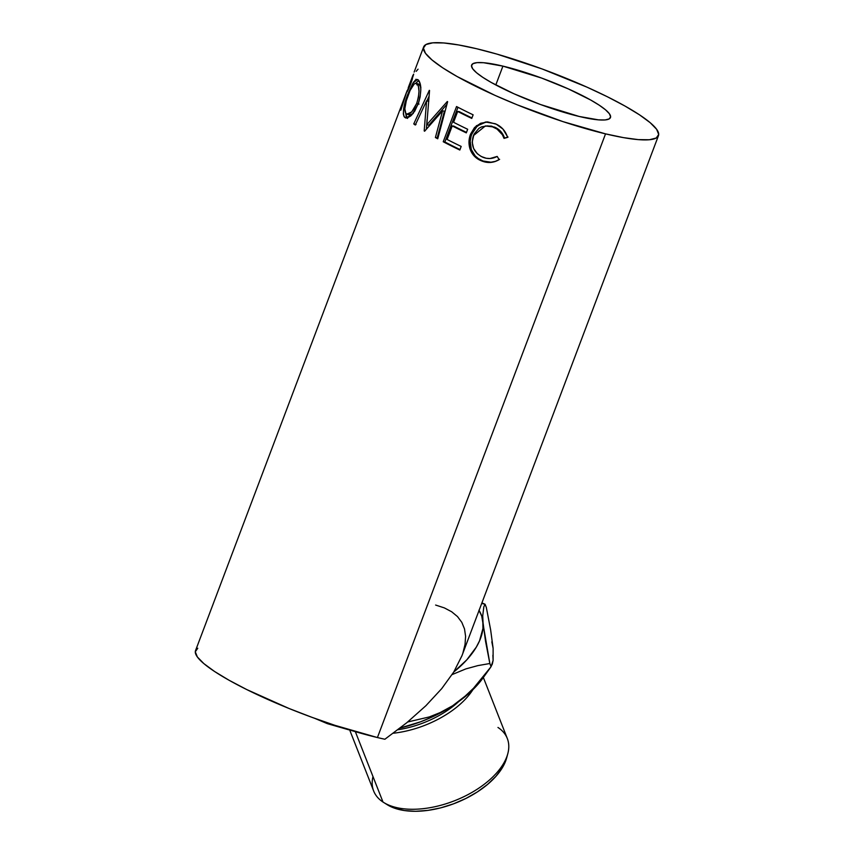 <?xml version="1.0" encoding="UTF-8"?>
<svg xmlns="http://www.w3.org/2000/svg" width="854" height="854" viewBox="0 0 854 854"><rect width="100%" height="100%" fill="white"/><g stroke="black" fill="none" stroke-linecap="round" stroke-linejoin="round"><path stroke-width="1.28" d="M485.061 604.226L481.902 602.903L485.061 604.226L486.31 607.397L485.061 604.226L481.709 603.426L485.061 604.226L483.844 606.767L485.061 604.226M349.692 729.989L373.657 790.996A71.8 38.665 -21.4 0 0 382.998 802.045A71.8 38.665 158.6 0 1 372.984 776.553M502.921 66.121A74.213 12.596 -159.3 0 1 576.066 92.478A74.213 12.596 -159.3 0 1 610.482 117.521A74.213 12.596 -159.3 0 1 579.183 116.464L598.547 119.87L605.091 119.944L609.158 118.919L610.621 116.838L609.404 113.774L605.561 109.835L599.241 105.191L590.68 100.014L568.252 88.869L541.682 78.088L502.921 66.121L483.556 62.716L477.023 62.641L472.945 63.666L471.493 65.747L472.71 68.811L476.553 72.75L482.873 77.394L491.424 82.571L513.862 93.716L540.433 104.498L579.183 116.464A74.213 12.596 -159.3 0 1 506.048 90.108A74.213 12.596 -159.3 0 1 471.632 65.064A74.213 12.596 -159.3 0 1 502.921 66.121L495.8 84.962L502.921 66.121M497.967 727.459A71.8 38.665 158.6 0 1 507.81 753.623A71.8 38.665 158.6 0 1 454.616 800.732A71.8 38.665 158.6 0 1 383.585 802.418A71.8 38.665 158.6 0 1 382.998 802.045L355.349 731.664L382.998 802.045A71.8 38.665 -21.4 0 0 466.423 795.416A71.8 38.665 -21.4 0 0 507.308 738.496L483.353 677.489M605.539 133.864A125.506 21.297 -159.3 0 1 481.848 89.286A125.506 21.297 -159.3 0 1 423.648 46.927A125.506 21.297 -159.3 0 1 476.575 48.721L497.007 54.122L542.109 68.95L587.05 87.183L607.29 96.715L624.989 106.045L639.454 114.799L650.15 122.656L656.641 129.306L658.701 134.494L656.235 138.017L649.339 139.757L638.29 139.618L623.505 137.633L605.539 133.864L562.978 121.631L517.076 104.775L495.064 95.402L457.125 76.54L442.65 67.786L431.964 59.929L425.463 53.279L423.413 48.091L425.879 44.568L432.764 42.828L443.824 42.967L458.609 44.952L476.575 48.721A125.506 21.297 -159.3 0 1 600.266 93.299A125.506 21.297 -159.3 0 1 658.466 135.658A125.506 21.297 -159.3 0 1 605.539 133.864L377.425 737.546L605.539 133.864M413.56 74.618L410.133 85.411L406.867 91.367L400.836 110.198A125.506 21.297 -159.3 0 1 400.654 109.365L406.013 93.598L195.534 650.609A125.506 21.297 20.7 0 0 253.734 692.968A125.506 21.297 20.7 0 0 377.425 737.546A125.506 21.297 20.7 0 0 384.876 739.244L406.771 722.74L425.9 705.714L441.721 688.623L453.784 671.981L461.95 655.712M407.539 90.353L408.308 88.314L407.539 90.353M413.347 75.003L413.667 74.127L413.347 75.003M407.134 90.695L407.134 90.695A125.506 21.297 -159.3 0 1 407.369 90.289L407.369 90.289A125.506 21.297 -159.3 0 0 407.134 90.695L406.013 93.598M417.958 79.689L420.147 83.553L420.798 89.467L420.147 96.833L418.663 102.587L414.745 111.148L410.87 115.824L407.219 118.001L405.725 117.969L404.102 116.624L403.323 113.934L403.718 108.373L406.579 97.676L413.603 82.091L416.229 79.571L417.958 79.689M442.575 110.828L424.63 131.206A125.506 21.297 -159.3 0 1 424.192 130.94L426.584 100.825L415.279 125.026A125.506 21.297 -159.3 0 1 413.752 123.915L429.316 90.332A125.506 21.297 20.7 0 0 429.551 90.492L426.786 124.737L447.304 101.519A125.506 21.297 20.7 0 0 447.635 101.701L437.728 138.796A125.506 21.297 -159.3 0 1 435.401 137.515L442.575 110.828L444.432 111.169L442.575 110.828L435.401 137.515L437.205 137.825L444.432 111.169L437.205 137.825A122.784 20.838 20.7 0 0 437.888 138.199A122.784 20.838 20.7 0 1 437.205 137.825L435.401 137.515A125.506 21.297 -159.3 0 0 437.728 138.796L447.635 101.701A125.506 21.297 -159.3 0 1 447.304 101.519L426.786 124.737L428.825 125.186L446.941 104.284L428.825 125.186L426.786 124.737L429.551 90.492A125.506 21.297 -159.3 0 1 429.316 90.332L413.752 123.915L416.026 124.513L413.752 123.915A125.506 21.297 -159.3 0 0 415.279 125.026L426.584 100.825L424.192 130.94L424.748 131.057L424.192 130.94A125.506 21.297 -159.3 0 0 424.63 131.206L442.575 110.828M443.237 141.753L456.538 106.536A125.506 21.297 20.7 0 0 473.127 114.82L471.76 118.428A125.506 21.297 -159.3 0 1 457.68 111.447L453.581 122.282A125.506 21.297 20.7 0 0 467.672 129.264L466.305 132.872A125.506 21.297 -159.3 0 1 452.225 125.901L447.101 139.448A125.506 21.297 20.7 0 0 461.181 146.418L459.826 150.026A125.506 21.297 -159.3 0 1 443.237 141.753L444.87 141.967A122.784 20.838 20.7 0 0 460.007 149.546A122.784 20.838 20.7 0 1 444.87 141.967L457.968 107.284L444.87 141.967L443.237 141.753A125.506 21.297 -159.3 0 0 459.826 150.026L461.181 146.418A125.506 21.297 -159.3 0 1 447.101 139.448L452.225 125.901L453.794 126.082A122.784 20.838 20.7 0 0 466.487 132.391A122.784 20.838 20.7 0 1 453.794 126.082L452.225 125.901A125.506 21.297 -159.3 0 0 466.305 132.872L467.672 129.264A125.506 21.297 -159.3 0 1 453.581 122.282L457.68 111.447L459.26 111.639A122.784 20.838 20.7 0 0 471.942 117.948A122.784 20.838 20.7 0 1 459.26 111.639L457.68 111.447A125.506 21.297 -159.3 0 0 471.76 118.428L473.127 114.82A125.506 21.297 -159.3 0 1 456.538 106.536L443.237 141.753M507.223 136.224L507.575 137.377L504.02 138.38L502.408 134.772L497.06 129.103L492.203 126.702L487.634 125.869L481.656 126.862L478.966 128.281L473.981 134.206L472.187 142.084L473.607 148.447L477.279 153.709L481.186 156.474L486.225 158.268L489.982 158.524L497.188 156.431L499.152 159.645L494.925 161.619L490.345 162.463L485.712 162.153L480.311 160.338L474.216 156.015L470.244 149.589L469.017 141.262L470.575 134.121L474.536 127.513L480.631 123.275L487.869 121.962L496.291 124.214L502.953 129.071L507.223 136.224M348.645 729.775L327.349 723.648L314.614 718.299L327.349 723.648L350.204 730.095M491.819 641.824L493.11 648.293L490.634 629.814L486.31 607.397L490.634 629.814L493.11 648.293L493.11 660.388L491.082 666.686L489.844 663.515L485.51 641.108L483.033 622.619L482.723 615.755L483.844 606.767L482.723 615.755L482.948 628.459L479.553 640.799L476.276 647.161L466.796 659.843L453.784 671.981L461.918 655.808L658.466 135.658M478.955 610.215L481.731 616.14L489.844 663.515L477.845 665.618L465.868 668.895L452.14 674.575L465.868 668.895L477.845 665.618L489.844 663.515L491.082 666.686L473.479 688.271L463.498 697.675L452.62 705.767L441.187 712.161L429.316 716.933L407.689 721.993L429.316 716.933L441.187 712.161L452.62 705.767L431.772 717.157L420.563 721.811L400.174 728.003A92.766 49.948 -21.4 0 0 452.62 705.767A92.766 49.948 -21.4 0 0 483.044 677.916L490.442 667.593L473.479 688.271L463.498 697.675L452.62 705.767L470.223 692.22L483.375 677.457M462.889 653.075L465.046 644.375L465.59 636.294L464.512 628.918L461.8 622.331L457.509 616.588L451.67 611.763L444.347 607.899L435.615 605.048M490.442 667.593L492.299 664.145L493.11 660.388L492.897 655.221M197.765 648.25L195.299 651.773L197.359 656.961L203.85 663.611L214.546 671.468L229.011 680.222L246.71 689.541L288.962 708.457L311.891 717.307L334.864 725.313L377.425 737.546A125.506 21.297 20.7 0 0 384.876 739.244L406.771 722.74L425.9 705.714L441.721 688.623L453.784 671.981A92.766 49.948 158.6 0 0 483.033 622.619A92.766 49.948 158.6 0 0 479.073 610.407M485.563 125.965L491.562 126.125L497.786 128.901L502.995 134.505L504.543 138.081L508.045 137.056L504.543 138.081C502.76 132.84 499.409 129.167 494.477 127.086L493.676 127.267C498.725 129.413 502.173 133.117 504.02 138.38L507.575 137.377C505.525 130.875 501.405 126.328 495.235 123.734L485.627 122.015L476.415 125.751L470.575 134.121C468.729 138.839 468.504 143.653 469.903 148.553C471.867 154.425 475.667 158.502 481.282 160.776C487.41 163.392 493.366 163.018 499.152 159.645L497.188 156.431C492.416 158.961 487.57 159.207 482.627 157.157C473.714 152.652 470.629 145.49 473.362 135.679L485.36 125.954L494.477 127.086L485.36 125.954M487.186 121.876L481.699 123.222L475.689 127.502L473.436 130.587L471.173 135.839L470.18 141.241L471.323 149.535L475.176 155.908L478.389 158.609L483.129 161.022L490.965 162.207L495.459 161.331L499.622 159.335C493.922 162.73 488.072 163.157 482.083 160.595L481.282 160.776L482.083 160.595C476.564 158.353 472.87 154.328 470.992 148.5L469.903 148.553L470.992 148.5C469.657 143.643 469.913 138.839 471.76 134.11L470.575 134.121L471.76 134.11L477.386 125.869L486.15 121.983M428.783 101.38L426.584 100.825L428.783 101.38M426.381 129.146L427.117 119.346L426.381 129.146M426.904 100.9L428.943 96.491L426.904 100.9M407.059 118.033L404.55 117.222L405.703 117.959L411.874 114.852L418.001 104.455C421.566 92.606 421.716 84.493 418.471 80.127L417.499 79.475L412.973 83.041L407.913 93.983C403.451 105.405 402.341 113.155 404.55 117.222L407.016 117.991L405.789 113.465L406.226 116.678L407.55 118.428M408.522 94.196L407.913 93.983L408.522 94.196M418.738 80.383L415.962 83.169L418.695 80.404M413.325 113.379L410.443 114.98L408.351 114.34M418.748 84.002L420.883 87.332M416.72 84.76L417.777 84.087M405.885 113.571C403.985 110.305 404.796 104.017 408.319 94.73C411.703 85.688 414.649 82.037 417.147 83.777C419.72 87.3 419.57 93.844 416.699 103.409L411.724 111.917L406.846 114.19L405.885 113.571L408.02 114.244L410.934 112.675L414.051 108.874L416.699 103.409L419.058 104.071L416.699 103.409L418.449 97.228L418.983 91.293L418.449 86.606L417.147 83.777L419.613 84.546L416.272 83.222L414.211 83.948L410.069 90.471L406.301 100.772L404.807 108.864L405.885 113.571M406.846 114.19L409.269 114.938L412.845 113.774M420.659 86.521L419.613 84.546L417.147 83.777M400.654 109.365L400.654 109.365A125.506 21.297 -159.3 0 0 400.836 110.198L406.867 91.367C406.557 93.203 407.785 90.855 410.56 84.3L412.407 78.888M410.763 83.756L408.244 88.272L410.763 83.756M408.831 88.506L408.223 87.802M413.176 74.938L413.176 74.938A125.506 21.297 -159.3 0 0 412.663 76.038L410.411 83.628L412.663 76.038A125.506 21.297 -159.3 0 1 412.781 75.696A125.506 21.297 -159.3 0 1 413.176 74.938M416.176 71.341L418.054 69.174M414.713 81.215L415.044 80.34M415.983 79.23L415.684 79.988M506.753 757.605L502.173 768.002L495.886 776.371L487.538 784.431L477.429 791.882L465.953 798.437L453.559 803.827L440.717 807.863L427.929 810.393L415.674 811.3L404.422 810.563L394.623 808.215L386.638 804.329M472.924 689.648A71.8 38.665 158.6 0 1 393.256 733.234A71.8 38.665 -21.4 0 0 472.924 689.648M397.911 729.743A69.067 37.192 -21.4 0 0 458.769 701.55A69.067 37.192 158.6 0 1 397.911 729.743M383.585 802.418L387.204 804.692A69.067 37.192 -21.4 0 0 455.534 803.07A69.067 37.192 -21.4 0 0 506.71 757.754A69.067 37.192 -21.4 0 0 507.18 755.726M423.648 46.927L414.137 72.088M408.329 87.471L412.781 75.696M507.81 753.623L506.71 757.754"/></g></svg>
